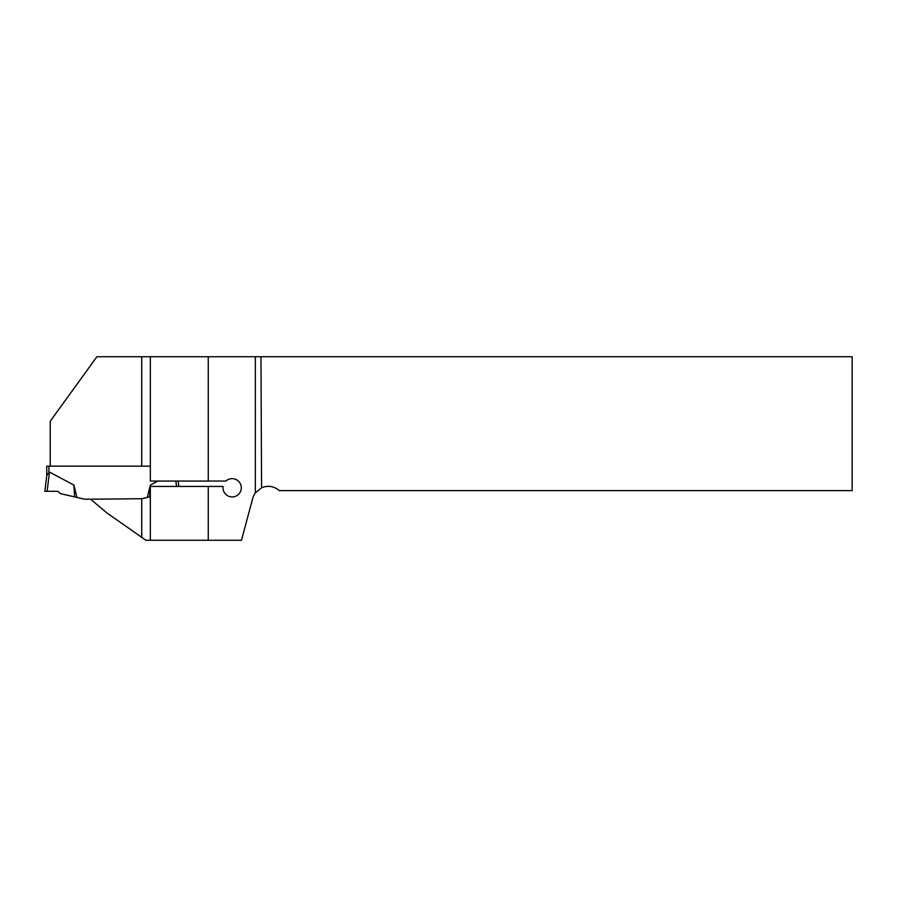 <?xml version="1.0" encoding="UTF-8"?>
<svg xmlns="http://www.w3.org/2000/svg" width="897" height="897" viewBox="0 0 897 897"><rect width="100%" height="100%" fill="white"/><g stroke="black" fill="none" stroke-linecap="round" stroke-linejoin="round"><path stroke-width="1.35" d="M141.726 537.314L141.726 498.721L90.597 499.203L106.743 512.815L145.942 540.263L241.484 540.263L252.741 498.272A16.146 16.146 0 0 1 255.331 492.879L261.565 487.789L260.971 356.737L852.15 356.737L852.15 490.614L279.303 490.614C273.966 486.107 268.046 485.176 261.565 487.789M157.894 481.061L150.36 485.064L147.321 497.431L141.726 498.721L150.315 496.747L150.337 486.443L150.337 540.263M50.232 466.148L50.232 421.231L96.91 356.737L260.971 356.737M150.337 356.737L150.337 481.061L150.337 466.148L141.726 466.148L141.726 356.737M150.337 481.061L225.943 481.061A9.149 9.149 0 0 1 240.396 483.831A9.149 9.149 0 0 1 233.512 496.837A9.149 9.149 0 0 1 223.095 486.443L150.337 486.443M208.261 356.737L208.261 481.061M208.261 486.443L208.261 540.263M150.337 466.148L46.734 466.148L46.734 475.948M73.89 485.064L74.63 496.904L60.222 493.574L57.935 491.287L44.85 491.287L57.935 491.287L47.126 491.287L49.481 472.091L48.887 472.427L49.481 472.091L73.89 485.064L76.929 497.431L84.61 499.203L90.597 499.203M47.126 491.287L44.85 491.287L46.779 475.612L48.887 472.427L48.887 466.148M150.36 485.064L149.62 496.904L150.315 496.747M149.62 496.904L147.321 497.431M176.53 486.443L175.868 481.061M74.63 496.904L76.929 497.431M178.806 486.443L178.144 481.061L178.806 486.443M255.331 492.879L255.331 356.737"/></g></svg>
